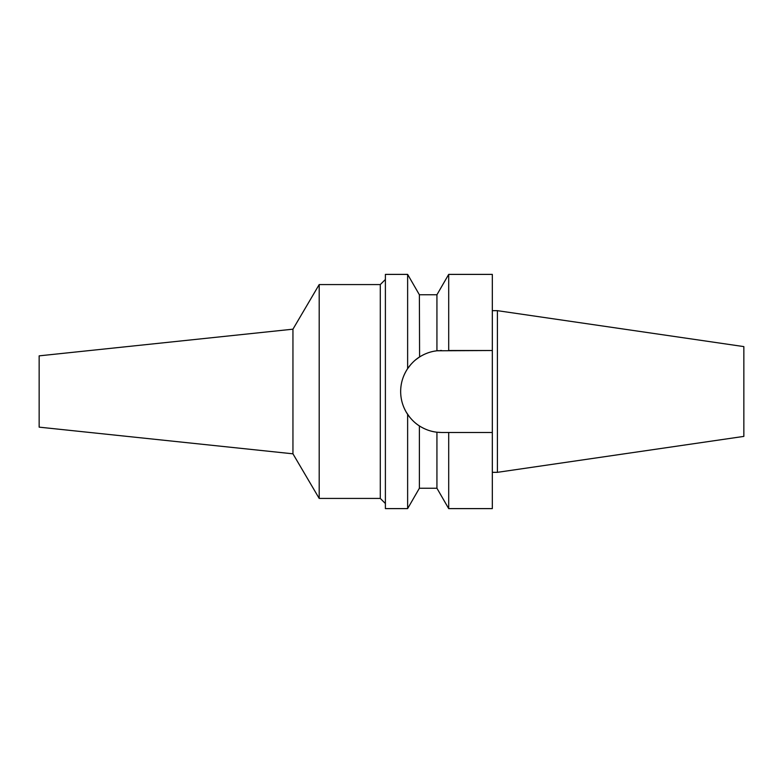 <?xml version="1.0" encoding="UTF-8"?>
<svg xmlns="http://www.w3.org/2000/svg" width="783" height="783" viewBox="0 0 783 783"><rect width="100%" height="100%" fill="white"/><g stroke="black" fill="none" stroke-linecap="round" stroke-linejoin="round"><path stroke-width="1.17" d="M497.411 310.665L497.411 472.335L743.85 436.395L743.85 346.605L497.411 310.665L492.321 310.665M497.411 472.335L492.321 472.335M446.339 432.49L441.651 432.49L448.698 432.49L448.698 508.607L492.321 508.607L492.321 274.393L448.698 274.393L448.698 350.51L492.321 350.51L436.934 350.784L436.934 294.76L448.698 274.393M440.085 432.461A40.99 40.99 0 0 1 438.509 432.373M436.708 432.187A40.99 40.99 0 0 1 430.904 431.051M424.963 428.937L425.012 428.957A40.99 40.99 0 0 1 413.258 421.068M410.204 417.789A40.99 40.99 0 0 1 403.764 407.131M401.434 399.428A40.99 40.99 0 0 1 401.434 383.582M403.764 375.869A40.99 40.99 0 0 1 411.192 364.075M415.274 360.131A40.99 40.99 0 0 1 425.012 354.043M431.012 351.919L430.904 351.949A40.99 40.99 0 0 1 438.509 350.627M440.085 350.539A40.99 40.99 0 0 1 441.651 350.51M448.698 432.49L492.321 432.49M448.698 508.607L436.934 488.24L436.934 432.216L441.651 432.49M416.008 359.524L419.385 357.087C415.059 359.788 411.134 363.645 407.63 368.646L410.811 364.506M409.489 416.908L406.152 411.985M414.364 422.086L413.708 421.489M436.934 294.76L419.385 294.76L419.59 356.95M434.066 351.224L436.708 350.813M407.63 414.354C402.991 407.287 400.671 399.663 400.661 391.5C400.671 383.337 402.991 375.713 407.63 368.646L407.63 274.393L385.393 274.393L385.393 508.607L407.63 508.607L407.63 414.354C411.163 419.375 415.078 423.221 419.385 425.913C424.934 429.427 430.777 431.531 436.934 432.216M436.934 350.784C430.777 351.479 424.924 353.573 419.385 357.087M419.385 425.913L419.385 488.24L407.63 508.607M385.393 279.482L380.293 284.572L319.2 284.572L319.2 498.428L292.95 453.817L39.15 427.146L39.15 355.854L292.95 329.183L292.95 453.817M385.393 503.518L380.293 498.428L380.293 284.572M380.293 498.428L319.2 498.428M319.2 284.572L292.95 329.183M419.385 294.76L407.63 274.393M436.934 488.24L419.385 488.24"/></g></svg>
